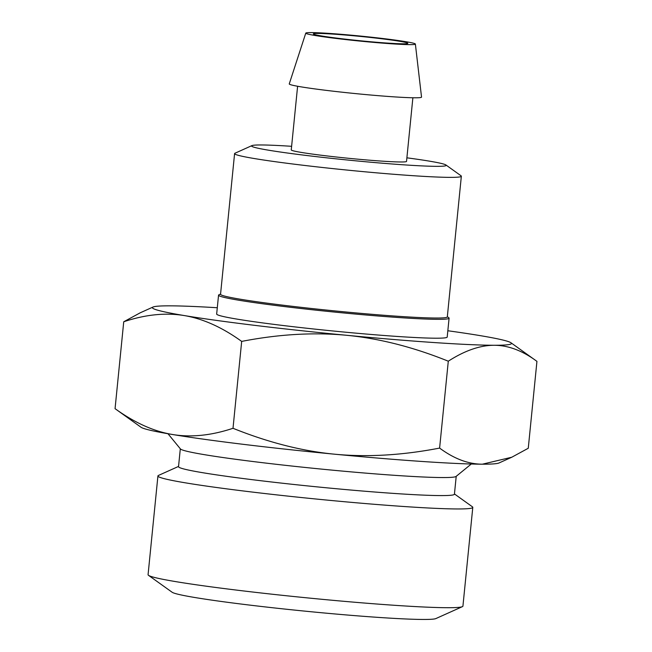 <?xml version="1.0" encoding="UTF-8"?>
<svg xmlns="http://www.w3.org/2000/svg" width="652" height="652" viewBox="0 0 652 652"><rect width="100%" height="100%" fill="white"/><g stroke="black" fill="none" stroke-linecap="round" stroke-linejoin="round"><path stroke-width="0.98" d="M115.062 408.665C134.695 422.798 153.823 431.404 172.438 434.493A180.417 8.256 -174.3 0 1 141.044 427.264L115.062 408.665L123.733 321.77L140.245 312.789L153.041 307.035A180.417 8.256 5.7 0 0 184.304 315.568A180.417 8.256 5.7 0 0 346.587 335.283C313.653 332.17 278.689 334.207 241.68 341.403C222.218 327.353 203.098 318.738 184.304 315.568C165.502 312.487 145.315 314.549 123.733 321.77M172.438 434.493C191.044 437.598 211.24 435.528 233.008 428.291C268.208 442.455 302.112 451.094 334.712 454.208A180.417 8.256 -174.3 0 1 172.438 434.493M334.712 454.208C367.312 457.337 402.276 455.3 439.611 448.087C454.11 458.804 468.356 464.167 482.341 464.191A180.417 8.256 -174.3 0 1 334.712 454.208M511.755 457.239L498.959 462.993A180.417 8.256 -174.3 0 1 482.341 464.191L511.755 457.239L528.267 448.258L536.938 361.363L510.956 342.756A180.417 8.256 5.7 0 0 479.562 335.527A180.417 8.256 5.7 0 0 447.834 330.751M217.295 307.744A180.417 8.256 5.7 0 0 169.659 305.837A180.417 8.256 5.7 0 0 153.041 307.035M536.938 361.363C522.578 350.703 508.332 345.332 494.216 345.267A180.417 8.256 5.7 0 0 510.956 342.756M494.216 345.267C480.084 345.283 464.77 350.589 448.291 361.2C413.401 347.117 379.505 338.478 346.587 335.283A180.417 8.256 5.7 0 0 494.216 345.267M233.008 428.291L241.68 341.403M439.611 448.087L448.291 361.2M178.55 466.416L158.477 475.43A158.216 7.245 5.7 0 0 157.923 475.952A158.216 7.245 5.7 0 0 241.949 490.801A158.216 7.245 5.7 0 0 404.933 506.58A158.216 7.245 5.7 0 0 472.79 507.386A158.216 7.245 5.7 0 0 472.35 506.759L454.452 493.947M157.923 475.952L148.069 574.714A158.216 7.245 5.7 0 0 148.501 575.333A158.216 7.245 5.7 0 0 237.687 590.239A158.216 7.245 5.7 0 0 395.079 605.333A158.216 7.245 5.7 0 0 462.374 606.662A158.216 7.245 5.7 0 0 462.928 606.14L472.79 507.386M180.311 448.788L178.526 466.661A138.631 6.349 5.7 0 0 252.161 479.668A138.631 6.349 5.7 0 0 394.965 493.499A138.631 6.349 5.7 0 0 454.428 494.2L456.213 476.327M167.971 433.735L180.441 448.943A138.631 6.349 5.7 0 0 256.774 461.991A138.631 6.349 5.7 0 0 396.766 475.471A138.631 6.349 5.7 0 0 456.05 476.457L471.282 464.012M220.563 294.06L218.95 294.785A115.844 5.306 5.7 0 0 218.55 295.169L216.66 314.044A115.844 5.306 5.7 0 0 278.192 324.908A115.844 5.306 5.7 0 0 397.524 336.465A115.844 5.306 5.7 0 0 447.207 337.051L449.089 318.176A115.844 5.306 5.7 0 0 448.772 317.72L447.329 316.693M218.55 295.169A115.844 5.306 5.7 0 0 280.075 306.032A115.844 5.306 5.7 0 0 399.407 317.589A115.844 5.306 5.7 0 0 449.089 318.176M291.615 146.309A97.8 4.474 5.7 0 0 251.917 145.616L234.981 153.228A113.945 5.216 5.7 0 0 234.59 153.603L220.547 294.264A113.945 5.216 5.7 0 0 281.061 304.957A113.945 5.216 5.7 0 0 398.445 316.318A113.945 5.216 5.7 0 0 447.313 316.896L461.347 176.236A113.945 5.216 5.7 0 0 461.037 175.787L445.944 164.98A97.8 4.474 5.7 0 0 406.889 157.817M234.59 153.603A113.945 5.216 5.7 0 0 295.103 164.288A113.945 5.216 5.7 0 0 412.48 175.657A113.945 5.216 5.7 0 0 461.347 176.236M251.917 145.616A97.8 4.474 5.7 0 0 300.132 154.695A97.8 4.474 5.7 0 0 404.264 164.866A97.8 4.474 5.7 0 0 445.944 164.98M297.605 86.26L291.257 149.903A57.922 2.649 5.7 0 0 322.023 155.339A57.922 2.649 5.7 0 0 381.689 161.109A57.922 2.649 5.7 0 0 406.53 161.411L412.879 97.767M305.78 33.122L289.26 83.896A66.471 3.04 5.7 0 0 324.264 90.123A66.471 3.04 5.7 0 0 393.026 96.789A66.471 3.04 5.7 0 0 421.534 97.099L415.373 44.059A55.078 2.518 5.7 0 0 360.825 36.104A55.078 2.518 5.7 0 0 305.78 33.122A55.078 2.518 5.7 0 0 334.786 38.281A55.078 2.518 5.7 0 0 391.754 43.806A55.078 2.518 5.7 0 0 415.373 44.059M387.459 43.089A47.474 2.176 5.7 0 0 407.818 43.334A47.474 2.176 5.7 0 0 360.792 36.455A47.474 2.176 5.7 0 0 313.335 33.896A47.474 2.176 5.7 0 0 338.551 38.354A47.474 2.176 5.7 0 0 387.459 43.089M148.501 575.333L172.136 592.252A132.935 6.088 5.7 0 0 247.067 604.779A132.935 6.088 5.7 0 0 379.317 617.46A132.935 6.088 5.7 0 0 435.862 618.577L462.374 606.662"/></g></svg>
